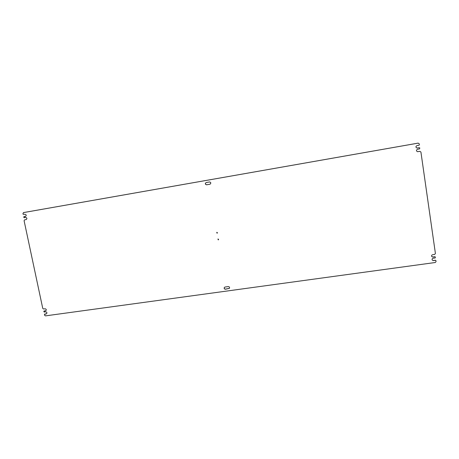 <?xml version="1.0" encoding="UTF-8"?>
<svg xmlns="http://www.w3.org/2000/svg" width="459" height="459" viewBox="0 0 459 459"><rect width="100%" height="100%" fill="white"/><g stroke="black" fill="none" stroke-linecap="round" stroke-linejoin="round"><path stroke-width="0.69" d="M23.679 212.551L418.155 143.122L419.228 143.822L419.365 144.797L419.038 145.233L417.007 145.589C415.561 146.507 415.579 147.328 417.07 148.05L419.388 147.678L419.819 147.976L419.56 148.9L417.529 149.255C416.101 150.133 416.101 150.948 417.535 151.705L419.91 151.338L420.92 152.038L435.407 253.488L434.65 254.435L432.642 254.716C431.609 255.066 431.328 255.703 431.81 256.627L432.98 257.069L434.983 256.793L435.413 257.092L435.155 257.969L433.153 258.245C432.12 258.589 431.839 259.22 432.303 260.138L433.485 260.597L435.488 260.322L435.918 260.62L436.05 261.561L435.293 262.502L45.435 315.878L44.609 315.258L44.437 314.444L46.514 313.778C47.231 312.803 46.979 312.16 45.762 311.845L44.225 312.057L43.783 311.386L45.854 310.72C46.583 309.75 46.336 309.102 45.108 308.787L43.576 308.999L42.75 308.379L24.086 220.693L24.608 219.838L26.209 219.557C27.247 218.61 27.081 217.91 25.71 217.457L24.161 217.727L23.713 217.044L25.532 216.396C26.576 215.455 26.415 214.755 25.038 214.296L23.128 214.301L22.95 213.458L23.679 212.551M25.618 216.373L23.937 216.677M26.306 219.528L24.608 219.838M45.946 310.663L44.007 311.041M46.606 313.721L44.661 314.099M435.918 260.62L435.419 260.236L433.416 260.511L432.275 260.098M435.413 257.092L434.914 256.707L432.912 256.988L431.776 256.581M419.91 151.338L417.506 151.705M419.388 147.678L417.042 148.05M217.25 233.115L216.728 232.38M218.467 239.776L217.916 239.059M229.431 288.327L225.507 289.124C224.388 288.986 224.021 288.401 224.399 287.368M206.137 182.55C205.024 183.617 205.213 184.363 206.699 184.776L210.09 184.179M23.472 212.597L418.212 143.122M218.226 239.896L218.582 239.38L218.065 239.007L218.226 239.896M225.036 287.041L228.307 286.588C229.448 286.737 229.81 287.334 229.397 288.378L225.426 289.227C224.273 289.067 223.917 288.464 224.359 287.42L225.036 287.041M209.912 184.225L210.044 184.197C211.186 183.135 211.008 182.389 209.505 181.959L206.091 182.567C204.926 183.617 205.093 184.363 206.602 184.805L210.004 184.197M217.027 233.224L217.382 232.713L216.866 232.334L217.027 233.224"/></g></svg>
